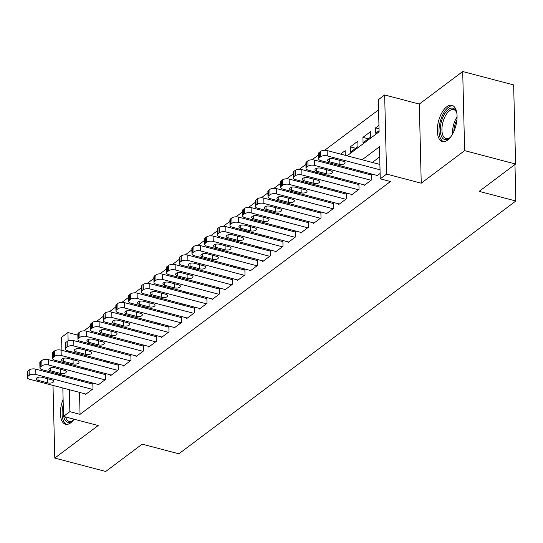 <?xml version="1.0" encoding="UTF-8"?>
<svg xmlns="http://www.w3.org/2000/svg" width="543" height="543" viewBox="0 0 543 543"><rect width="100%" height="100%" fill="white"/><g stroke="black" fill="none" stroke-linecap="round" stroke-linejoin="round"><path stroke-width="0.81" d="M446.787 106.761A18.727 8.966 -75.3 0 0 437.563 126.098A18.727 8.966 -75.3 0 0 442.43 141.547A18.727 8.966 -75.3 0 0 447.602 140.114A18.727 8.966 -75.3 0 0 456.819 120.77A18.727 8.966 -75.3 0 0 451.952 105.328A18.727 8.966 -75.3 0 0 446.787 106.761M63.11 399.37A18.727 8.966 -75.3 0 0 65.527 424.273A18.727 8.966 -75.3 0 0 70.692 422.841A18.727 8.966 -75.3 0 0 74.12 419.203M347.079 155.814L379.102 131.786L378.322 99.715L384.654 94.964L386.589 174.079L380.256 178.83L379.469 146.759L362.127 159.764M419.305 104.073L421.239 183.188L464.632 150.635L515.585 164.034L513.651 84.925L462.697 71.527L419.305 104.073L384.654 94.964M59.194 374.208L58.101 375.023M61.909 350.357L61.59 337.305L67.923 332.554L68.126 340.936M77.853 335.16L67.923 332.554M378.566 109.856L324.666 150.289M318.571 154.857L311.994 159.791M305.906 164.359L299.329 169.294M293.234 173.862L286.656 178.796M280.568 183.371L273.991 188.306M267.896 192.874L261.319 197.808M255.23 202.376L248.653 207.311M242.558 211.879L235.981 216.813M229.893 221.381L223.309 226.316M217.22 230.884L210.643 235.818M204.548 240.393L197.971 245.321M191.883 249.895L185.306 254.83M179.21 259.398L172.633 264.332M166.545 268.9L159.968 273.835M153.873 278.403L147.296 283.337M141.207 287.905L134.63 292.84M128.535 297.408L121.958 302.342M115.869 306.917L109.292 311.845M103.197 316.42L96.62 321.354M90.532 325.922L83.948 330.857M464.632 150.635L462.697 71.527M53.004 385.415L54.782 458.075L98.174 425.529L63.524 416.42L62.832 388.001M515.585 164.034L479.164 191.36L515.85 201.005L178.851 453.799L142.164 444.154L105.736 471.473L54.782 458.075M376.747 175.341L376.761 175.986L380.12 173.468M364.081 184.844L364.095 185.489L371.697 179.787L371.568 174.439L370.93 174.914M351.409 194.346L351.423 194.991L359.025 189.29L358.896 183.948L358.265 184.423M338.737 203.849L338.757 204.494L346.359 198.792L346.224 193.451L345.592 193.926M326.071 213.351L326.085 213.996L333.687 208.295L333.558 202.953L332.927 203.428M313.399 222.854L313.42 223.506L321.022 217.804L320.886 212.456L320.255 212.931M300.734 232.363L300.747 233.008L308.349 227.307L308.22 221.958L307.582 222.433M288.061 241.866L288.082 242.511L295.684 236.809L295.548 231.461L294.917 231.936M275.396 251.368L275.41 252.013L283.012 246.312L282.883 240.963L282.245 241.438M262.724 260.871L262.737 261.516L270.339 255.814L270.21 250.472L269.579 250.947M250.058 270.373L250.072 271.018L257.674 265.317L257.545 259.975L256.907 260.45M237.386 279.876L237.4 280.527L245.002 274.819L244.873 269.477L244.241 269.952M224.721 289.385L224.734 290.03L232.336 284.328L232.207 278.98L231.569 279.455M212.048 298.888L212.062 299.532L219.664 293.831L219.535 288.482L218.904 288.957M199.376 308.39L199.396 309.035L206.998 303.333L206.863 297.985L206.231 298.46M186.711 317.893L186.724 318.537L194.326 312.836L194.197 307.487L193.566 307.969M174.038 327.395L174.059 328.04L181.661 322.338L181.525 316.997L180.894 317.472M161.373 336.898L161.386 337.542L168.988 331.841L168.859 326.499L168.221 326.974M148.701 346.4L148.721 347.052L156.316 341.343L156.187 336.002L155.556 336.477M136.035 355.909L136.049 356.554L143.651 350.853L143.522 345.504L142.884 345.979M123.363 365.412L123.376 366.057L130.978 360.355L130.849 355.007L130.218 355.482M110.697 374.914L110.711 375.559L118.313 369.858L118.184 364.509L117.546 364.984M98.025 384.417L98.039 385.062L105.641 379.36L105.512 374.018L104.88 374.494M88.319 343.359L87.233 344.181M100.991 333.857L99.898 334.678M113.663 324.354L112.571 325.176M126.329 314.852L125.236 315.673M139.001 305.349L137.908 306.164M151.667 295.847L150.574 296.661M164.339 286.344L163.246 287.159M177.004 276.835L175.912 277.656M189.677 267.332L188.584 268.154M202.342 257.83L201.256 258.651M215.014 248.327L213.922 249.149M227.687 238.825L226.594 239.639M240.352 229.322L239.259 230.137M253.024 219.813L251.932 220.634M265.69 210.311L264.597 211.132M278.362 200.808L277.269 201.629M291.028 191.306L289.935 192.127M303.7 181.803L302.607 182.624M316.365 172.301L315.279 173.115M329.038 162.798L327.945 163.613M345.294 155.339L345.178 150.683L340.617 154.11M355.624 148.293L350.249 146.881L357.851 141.18L357.98 146.529L350.378 152.23L350.249 146.881M368.29 138.791L362.921 137.379L370.523 131.677L370.652 137.026L363.05 142.728L362.921 137.379M78.233 340.149L78.28 341.825M78.565 353.629L78.592 354.742M91.91 345.409L91.882 344.296M104.582 335.907L104.555 334.793M117.247 326.404L117.22 325.291M129.92 316.902L129.892 315.788M142.585 307.399L142.558 306.286M155.257 297.897L155.23 296.783M167.93 288.394L167.902 287.274M180.595 278.885L180.568 277.772M193.267 269.382L193.24 268.269M205.933 259.88L205.906 258.767M218.605 250.377L218.578 249.264M231.27 240.875L231.243 239.762M243.943 231.372L243.916 230.259M256.608 221.863L256.581 220.75M269.28 212.361L269.253 211.247M281.953 202.858L281.919 201.745M294.618 193.356L294.591 192.242M307.29 183.853L307.263 182.74M319.956 174.351L319.929 173.237M332.628 164.848L332.601 163.735M378.946 125.358L375.586 127.876L375.715 133.225L379.075 130.7M79.516 392.385L80.052 414.343L390.444 181.511L380.256 178.83M379.72 156.893L372.315 162.445M360.742 171.133L359.649 171.948M348.07 180.636L346.977 181.45M335.404 190.138L334.312 190.96M322.732 199.641L321.639 200.462M310.06 209.143L308.974 209.965M297.394 218.646L296.302 219.467M284.722 228.155L283.629 228.97M272.057 237.658L270.964 238.472M259.384 247.16L258.292 247.981M246.719 256.663L245.626 257.484M234.047 266.165L232.954 266.986M221.381 275.668L220.288 276.489M208.709 285.17L207.616 285.991M196.037 294.679L194.951 295.494M183.371 304.182L182.278 304.996M170.699 313.684L169.613 314.506M158.033 323.187L156.941 324.008M145.361 332.689L144.268 333.511M132.696 342.192L131.603 343.013M120.023 351.694L118.931 352.516M107.358 361.204L106.265 362.018M94.686 370.706L93.593 371.521M82.02 380.209L80.927 381.03M85.353 393.919L85.373 394.564L92.975 388.863L92.839 383.521L92.208 383.996M515.85 201.005L514.961 164.509M421.239 183.188L386.589 174.079M80.052 414.343L69.857 411.662L63.524 416.42M68.689 363.871L68.71 364.625L69.45 364.068M81.029 355.387L82.122 354.565M93.695 345.884L94.787 345.063M106.367 336.375L107.46 335.56M119.032 326.872L120.125 326.058M131.705 317.37L132.797 316.549M144.37 307.867L145.463 307.046M157.042 298.365L158.135 297.544M169.715 288.862L170.801 288.041M182.38 279.36L183.473 278.539M195.052 269.851L196.145 269.036M207.718 260.348L208.811 259.534M220.39 250.846L221.483 250.024M233.056 241.343L234.148 240.522M245.728 231.841L246.821 231.019M258.393 222.338L259.486 221.517M271.066 212.829L272.158 212.014M283.738 203.326L284.824 202.512M296.403 193.824L297.496 193.009M309.076 184.321L310.162 183.5M321.741 174.819L322.834 173.998M334.413 165.316L335.506 164.495M68.377 350.954L68.404 352.068M62.54 376.19L62.513 375.077M62.228 363.274L62.201 362.161M69.321 389.704L69.857 411.662M350.547 168.452L349.454 169.273M337.882 177.955L336.789 178.776M325.209 187.457L324.117 188.278M312.544 196.96L311.451 197.781M299.872 206.462L298.779 207.283M287.199 215.971L286.113 216.786M274.534 225.474L273.441 226.288M261.862 234.976L260.769 235.798M249.196 244.479L248.103 245.3M236.524 253.981L235.431 254.803M223.859 263.484L222.766 264.305M211.186 272.993L210.093 273.808M198.521 282.496L197.428 283.31M185.849 291.998L184.756 292.813M173.176 301.501L172.09 302.322M160.511 311.003L159.418 311.825M147.839 320.506L146.753 321.327M135.173 330.008L134.08 330.83M122.501 339.518L121.408 340.332M109.835 349.02L108.743 349.835M97.163 358.523L96.07 359.344M84.498 368.025L83.405 368.846M71.825 377.528L70.733 378.349M379.028 128.779L375.586 127.876M86.004 394.089L29.546 379.245A4.799 2.179 178.6 0 1 27.279 377.466A4.799 2.179 178.6 0 1 28.005 376.272L29.268 375.322A4.799 2.179 178.6 0 1 35.879 374.494L92.337 389.338M92.86 384.166L35.75 369.152L35.879 374.494M38.024 380.324A3.842 1.744 -1.4 0 1 36.211 378.892A3.842 1.744 -1.4 0 1 38.166 377.317A3.842 1.744 -1.4 0 1 42.076 377.276L51.863 379.849A3.842 1.744 -1.4 0 1 53.676 381.281A3.842 1.744 -1.4 0 1 51.721 382.856A3.842 1.744 -1.4 0 1 47.804 382.89L38.024 380.324L37.949 377.378M27.279 377.466L27.15 372.118A4.799 2.179 -1.4 0 1 27.876 370.93L29.139 369.98A4.799 2.179 -1.4 0 1 35.75 369.152M73.8 419.637A16.202 7.758 104.7 0 1 72.552 420.805A16.202 7.758 104.7 0 1 72.267 421.029A16.202 7.758 104.7 0 1 63.735 416.474M63.483 414.866A16.202 7.758 104.7 0 1 63.395 411.037M65.588 416.963A15 7.181 -75.3 0 0 69.117 421.375A15 7.181 -75.3 0 0 73.047 420.384M63.232 404.589A18.605 8.905 -75.3 0 0 66.674 424.416M450.71 136.911A16.202 7.758 104.7 0 1 449.461 138.078A16.202 7.758 104.7 0 1 441.595 136.639A16.202 7.758 104.7 0 1 444.242 114.573A16.202 7.758 104.7 0 1 456.052 111.091A16.202 7.758 104.7 0 1 456.371 111.804A16.202 7.758 104.7 0 1 456.88 113.439M456.588 112.415A15 7.181 -75.3 0 0 456.541 112.306A15 7.181 -75.3 0 0 453.656 109.625A15 7.181 -75.3 0 0 444.065 118.747A15 7.181 -75.3 0 0 443.149 135.96A15 7.181 -75.3 0 0 446.027 138.641A15 7.181 -75.3 0 0 449.957 137.65M453.025 105.77A18.605 8.905 -75.3 0 0 441.459 117.702A18.605 8.905 -75.3 0 0 440.522 138.526A18.605 8.905 -75.3 0 0 443.583 141.689M98.677 384.587L42.218 369.742A4.799 2.179 178.6 0 1 39.951 367.957A4.799 2.179 178.6 0 1 40.671 366.769L41.94 365.819A4.799 2.179 178.6 0 1 48.551 364.991L105.009 379.835M105.525 374.663L48.422 359.649L48.551 364.991M50.696 370.815A3.842 1.744 -1.4 0 1 48.884 369.389A3.842 1.744 -1.4 0 1 50.838 367.815A3.842 1.744 -1.4 0 1 54.748 367.774L64.529 370.346A3.842 1.744 -1.4 0 1 66.341 371.772A3.842 1.744 -1.4 0 1 64.386 373.353A3.842 1.744 -1.4 0 1 60.477 373.387L50.696 370.815L50.621 367.876M39.951 367.957L39.822 362.615A4.799 2.179 -1.4 0 1 40.542 361.428L41.811 360.477A4.799 2.179 -1.4 0 1 48.422 359.649M111.342 375.084L54.884 360.24A4.799 2.179 178.6 0 1 52.617 358.455A4.799 2.179 178.6 0 1 53.343 357.267L54.612 356.317A4.799 2.179 178.6 0 1 61.216 355.489L117.675 370.333M118.198 365.161L61.087 350.14L61.216 355.489M63.361 361.312A3.842 1.744 -1.4 0 1 61.549 359.887A3.842 1.744 -1.4 0 1 63.504 358.312A3.842 1.744 -1.4 0 1 67.413 358.271L77.201 360.844A3.842 1.744 -1.4 0 1 79.013 362.269A3.842 1.744 -1.4 0 1 77.058 363.851A3.842 1.744 -1.4 0 1 73.149 363.885L63.361 361.312L63.293 358.373M52.617 358.455L52.488 353.113A4.799 2.179 -1.4 0 1 53.214 351.925L54.476 350.968A4.799 2.179 -1.4 0 1 61.087 350.14M124.014 365.582L67.556 350.737A4.799 2.179 178.6 0 1 65.289 348.952A4.799 2.179 178.6 0 1 66.008 347.764L67.278 346.814A4.799 2.179 178.6 0 1 73.889 345.986L130.347 360.83M130.863 355.651L73.76 340.637L73.889 345.986M76.034 351.81A3.842 1.744 -1.4 0 1 74.221 350.384A3.842 1.744 -1.4 0 1 76.176 348.81A3.842 1.744 -1.4 0 1 80.086 348.769L89.867 351.341A3.842 1.744 -1.4 0 1 91.679 352.767A3.842 1.744 -1.4 0 1 89.724 354.348A3.842 1.744 -1.4 0 1 85.814 354.382L76.034 351.81L75.959 348.871M65.289 348.952L65.16 343.61A4.799 2.179 -1.4 0 1 65.879 342.416L67.149 341.466A4.799 2.179 -1.4 0 1 73.76 340.637M136.68 356.079L80.221 341.235A4.799 2.179 178.6 0 1 77.954 339.45A4.799 2.179 178.6 0 1 78.681 338.262L79.95 337.312A4.799 2.179 178.6 0 1 86.561 336.484L143.019 351.328M143.535 346.149L86.425 331.135L86.561 336.484M88.699 342.307A3.842 1.744 -1.4 0 1 86.887 340.882A3.842 1.744 -1.4 0 1 88.842 339.3A3.842 1.744 -1.4 0 1 92.758 339.266L102.539 341.839A3.842 1.744 -1.4 0 1 104.351 343.264A3.842 1.744 -1.4 0 1 102.396 344.839A3.842 1.744 -1.4 0 1 98.487 344.88L88.699 342.307L88.631 339.368M77.954 339.45L77.825 334.101A4.799 2.179 -1.4 0 1 78.552 332.913L79.814 331.963A4.799 2.179 -1.4 0 1 86.425 331.135M149.352 346.577L92.894 331.732A4.799 2.179 178.6 0 1 90.627 329.947A4.799 2.179 178.6 0 1 91.353 328.759L92.615 327.809A4.799 2.179 178.6 0 1 99.226 326.974L155.685 341.818M156.208 336.646L99.097 321.632L99.226 326.974M101.371 332.805A3.842 1.744 -1.4 0 1 99.559 331.379A3.842 1.744 -1.4 0 1 101.514 329.798A3.842 1.744 -1.4 0 1 105.423 329.764L115.211 332.336A3.842 1.744 -1.4 0 1 117.023 333.762A3.842 1.744 -1.4 0 1 115.062 335.336A3.842 1.744 -1.4 0 1 111.152 335.377L101.371 332.805L101.297 329.866M90.627 329.947L90.498 324.599A4.799 2.179 -1.4 0 1 91.217 323.411L92.486 322.461A4.799 2.179 -1.4 0 1 99.097 321.632M162.018 337.067L105.559 322.223A4.799 2.179 178.6 0 1 103.299 320.445A4.799 2.179 178.6 0 1 104.018 319.25L105.288 318.3A4.799 2.179 178.6 0 1 111.899 317.472L168.357 332.316M168.873 327.144L111.763 312.13L111.899 317.472M114.037 323.302A3.842 1.744 -1.4 0 1 112.225 321.87A3.842 1.744 -1.4 0 1 114.179 320.295A3.842 1.744 -1.4 0 1 118.096 320.261L127.876 322.834A3.842 1.744 -1.4 0 1 129.689 324.259A3.842 1.744 -1.4 0 1 127.734 325.834A3.842 1.744 -1.4 0 1 123.824 325.875L114.037 323.302L113.969 320.356M103.299 320.445L103.163 315.096A4.799 2.179 -1.4 0 1 103.889 313.908L105.152 312.958A4.799 2.179 -1.4 0 1 111.763 312.13M174.69 327.565L118.231 312.72A4.799 2.179 178.6 0 1 115.964 310.935A4.799 2.179 178.6 0 1 116.691 309.748L117.953 308.797A4.799 2.179 178.6 0 1 124.564 307.969L181.023 322.813M181.545 317.641L124.435 302.627L124.564 307.969M126.709 313.793A3.842 1.744 -1.4 0 1 124.897 312.368A3.842 1.744 -1.4 0 1 126.852 310.793A3.842 1.744 -1.4 0 1 130.761 310.752L140.549 313.325A3.842 1.744 -1.4 0 1 142.361 314.757A3.842 1.744 -1.4 0 1 140.406 316.331A3.842 1.744 -1.4 0 1 136.49 316.365L126.709 313.793L126.634 310.854M115.964 310.935L115.835 305.594A4.799 2.179 -1.4 0 1 116.555 304.406L117.824 303.456A4.799 2.179 -1.4 0 1 124.435 302.627M187.362 318.062L130.897 303.218A4.799 2.179 178.6 0 1 128.637 301.433A4.799 2.179 178.6 0 1 129.356 300.245L130.625 299.295A4.799 2.179 178.6 0 1 137.236 298.467L193.695 313.311M194.211 308.139L137.101 293.118L137.236 298.467M139.375 304.29A3.842 1.744 -1.4 0 1 137.562 302.865A3.842 1.744 -1.4 0 1 139.524 301.29A3.842 1.744 -1.4 0 1 143.433 301.25L153.214 303.822A3.842 1.744 -1.4 0 1 155.026 305.247A3.842 1.744 -1.4 0 1 153.072 306.829A3.842 1.744 -1.4 0 1 149.162 306.863L139.375 304.29L139.307 301.351M128.637 301.433L128.501 296.091A4.799 2.179 -1.4 0 1 129.227 294.903L130.496 293.953A4.799 2.179 -1.4 0 1 137.101 293.118M200.028 308.56L143.569 293.715A4.799 2.179 178.6 0 1 141.302 291.93A4.799 2.179 178.6 0 1 142.028 290.743L143.291 289.792A4.799 2.179 178.6 0 1 149.902 288.964L206.36 303.808M206.883 298.636L149.773 283.616L149.902 288.964M152.047 294.788A3.842 1.744 -1.4 0 1 150.235 293.363A3.842 1.744 -1.4 0 1 152.189 291.788A3.842 1.744 -1.4 0 1 156.099 291.747L165.886 294.32A3.842 1.744 -1.4 0 1 167.699 295.745A3.842 1.744 -1.4 0 1 165.744 297.326A3.842 1.744 -1.4 0 1 161.828 297.36L152.047 294.788L151.972 291.849M141.302 291.93L141.173 286.589A4.799 2.179 -1.4 0 1 141.893 285.394L143.162 284.444A4.799 2.179 -1.4 0 1 149.773 283.616M212.7 299.057L156.241 284.213A4.799 2.179 178.6 0 1 153.974 282.428A4.799 2.179 178.6 0 1 154.694 281.24L155.963 280.29A4.799 2.179 178.6 0 1 162.574 279.462L219.033 294.306M219.548 289.127L162.445 274.113L162.574 279.462M164.719 285.285A3.842 1.744 -1.4 0 1 162.907 283.86A3.842 1.744 -1.4 0 1 164.862 282.279A3.842 1.744 -1.4 0 1 168.771 282.245L178.552 284.817A3.842 1.744 -1.4 0 1 180.364 286.242A3.842 1.744 -1.4 0 1 178.409 287.817A3.842 1.744 -1.4 0 1 174.5 287.858L164.719 285.285L164.644 282.346M153.974 282.428L153.845 277.086A4.799 2.179 -1.4 0 1 154.565 275.892L155.834 274.941A4.799 2.179 -1.4 0 1 162.445 274.113M225.365 289.555L168.907 274.71A4.799 2.179 178.6 0 1 166.64 272.925A4.799 2.179 178.6 0 1 167.366 271.738L168.629 270.787A4.799 2.179 178.6 0 1 175.24 269.959L231.698 284.803M232.221 279.625L175.111 264.611L175.24 269.959M177.385 275.783A3.842 1.744 -1.4 0 1 175.572 274.358A3.842 1.744 -1.4 0 1 177.527 272.776A3.842 1.744 -1.4 0 1 181.437 272.742L191.224 275.315A3.842 1.744 -1.4 0 1 193.036 276.74A3.842 1.744 -1.4 0 1 191.082 278.315A3.842 1.744 -1.4 0 1 187.172 278.355L177.385 275.783L177.317 272.844M166.64 272.925L166.511 267.577A4.799 2.179 -1.4 0 1 167.237 266.389L168.5 265.439A4.799 2.179 -1.4 0 1 175.111 264.611M238.038 280.052L181.579 265.201A4.799 2.179 178.6 0 1 179.312 263.423A4.799 2.179 178.6 0 1 180.032 262.235L181.301 261.285A4.799 2.179 178.6 0 1 187.912 260.45L244.37 275.294M244.886 270.122L187.783 255.108L187.912 260.45M190.057 266.28A3.842 1.744 -1.4 0 1 188.245 264.855A3.842 1.744 -1.4 0 1 190.199 263.274A3.842 1.744 -1.4 0 1 194.109 263.24L203.89 265.812A3.842 1.744 -1.4 0 1 205.702 267.237A3.842 1.744 -1.4 0 1 203.747 268.812A3.842 1.744 -1.4 0 1 199.838 268.853L190.057 266.28L189.982 263.341M179.312 263.423L179.183 258.074A4.799 2.179 -1.4 0 1 179.903 256.887L181.172 255.936A4.799 2.179 -1.4 0 1 187.783 255.108M250.703 270.543L194.245 255.699A4.799 2.179 178.6 0 1 191.978 253.92A4.799 2.179 178.6 0 1 192.704 252.726L193.973 251.776A4.799 2.179 178.6 0 1 200.577 250.947L257.043 265.792M257.558 260.62L200.448 245.606L200.577 250.947M202.722 256.778A3.842 1.744 -1.4 0 1 200.91 255.346A3.842 1.744 -1.4 0 1 202.865 253.771A3.842 1.744 -1.4 0 1 206.781 253.737L216.562 256.31A3.842 1.744 -1.4 0 1 218.374 257.735A3.842 1.744 -1.4 0 1 216.419 259.31A3.842 1.744 -1.4 0 1 212.51 259.35L202.722 256.778L202.654 253.832M191.978 253.92L191.849 248.572A4.799 2.179 -1.4 0 1 192.575 247.384L193.837 246.434A4.799 2.179 -1.4 0 1 200.448 245.606M263.375 261.04L206.917 246.196A4.799 2.179 178.6 0 1 204.65 244.411A4.799 2.179 178.6 0 1 205.369 243.223L206.639 242.273A4.799 2.179 178.6 0 1 213.25 241.445L269.708 256.289M270.224 251.117L213.121 236.103L213.25 241.445M215.395 247.269A3.842 1.744 -1.4 0 1 213.582 245.843A3.842 1.744 -1.4 0 1 215.537 244.269A3.842 1.744 -1.4 0 1 219.447 244.228L229.227 246.8A3.842 1.744 -1.4 0 1 231.046 248.232A3.842 1.744 -1.4 0 1 229.085 249.807A3.842 1.744 -1.4 0 1 225.175 249.841L215.395 247.269L215.32 244.33M204.65 244.411L204.521 239.069A4.799 2.179 -1.4 0 1 205.24 237.882L206.51 236.931A4.799 2.179 -1.4 0 1 213.121 236.103M276.041 251.538L219.582 236.694A4.799 2.179 178.6 0 1 217.322 234.909A4.799 2.179 178.6 0 1 218.042 233.721L219.311 232.771A4.799 2.179 178.6 0 1 225.922 231.942L282.38 246.787M282.896 241.615L225.786 226.594L225.922 231.942M228.06 237.766A3.842 1.744 -1.4 0 1 226.248 236.341A3.842 1.744 -1.4 0 1 228.203 234.766A3.842 1.744 -1.4 0 1 232.119 234.725L241.9 237.298A3.842 1.744 -1.4 0 1 243.712 238.723A3.842 1.744 -1.4 0 1 241.757 240.305A3.842 1.744 -1.4 0 1 237.848 240.339L228.06 237.766L227.992 234.827M217.322 234.909L217.186 229.567A4.799 2.179 -1.4 0 1 217.913 228.379L219.175 227.429A4.799 2.179 -1.4 0 1 225.786 226.594M288.713 242.035L232.255 227.191A4.799 2.179 178.6 0 1 229.988 225.406A4.799 2.179 178.6 0 1 230.714 224.218L231.976 223.268A4.799 2.179 178.6 0 1 238.587 222.44L295.046 237.284M295.568 232.105L238.458 217.091L238.587 222.44M240.732 228.264A3.842 1.744 -1.4 0 1 238.92 226.838A3.842 1.744 -1.4 0 1 240.875 225.264A3.842 1.744 -1.4 0 1 244.784 225.223L254.572 227.795A3.842 1.744 -1.4 0 1 256.384 229.221A3.842 1.744 -1.4 0 1 254.429 230.802A3.842 1.744 -1.4 0 1 250.513 230.836L240.732 228.264L240.658 225.325M229.988 225.406L229.859 220.064A4.799 2.179 -1.4 0 1 230.578 218.87L231.847 217.919A4.799 2.179 -1.4 0 1 238.458 217.091M301.379 232.533L244.92 217.689A4.799 2.179 178.6 0 1 242.66 215.904A4.799 2.179 178.6 0 1 243.379 214.716L244.649 213.766A4.799 2.179 178.6 0 1 251.26 212.937L307.718 227.782M308.234 222.603L251.124 207.589L251.26 212.937M253.398 218.761A3.842 1.744 -1.4 0 1 251.585 217.336A3.842 1.744 -1.4 0 1 253.547 215.754A3.842 1.744 -1.4 0 1 257.457 215.72L267.237 218.293A3.842 1.744 -1.4 0 1 269.05 219.718A3.842 1.744 -1.4 0 1 267.095 221.293A3.842 1.744 -1.4 0 1 263.185 221.334L253.398 218.761L253.33 215.822M242.66 215.904L242.524 210.555A4.799 2.179 -1.4 0 1 243.25 209.367L244.52 208.417A4.799 2.179 -1.4 0 1 251.124 207.589M314.051 223.03L257.592 208.186A4.799 2.179 178.6 0 1 255.325 206.401A4.799 2.179 178.6 0 1 256.052 205.213L257.314 204.263A4.799 2.179 178.6 0 1 263.925 203.435L320.384 218.279M320.906 213.1L263.796 198.086L263.925 203.435M266.07 209.259A3.842 1.744 -1.4 0 1 264.258 207.833A3.842 1.744 -1.4 0 1 266.213 206.252A3.842 1.744 -1.4 0 1 270.122 206.218L279.91 208.79A3.842 1.744 -1.4 0 1 281.722 210.216A3.842 1.744 -1.4 0 1 279.767 211.79A3.842 1.744 -1.4 0 1 275.851 211.831L266.07 209.259L265.995 206.32M255.325 206.401L255.196 201.053A4.799 2.179 -1.4 0 1 255.916 199.865L257.185 198.914A4.799 2.179 -1.4 0 1 263.796 198.086M326.723 213.521L270.265 198.677A4.799 2.179 178.6 0 1 267.998 196.899A4.799 2.179 178.6 0 1 268.717 195.711L269.986 194.761A4.799 2.179 178.6 0 1 276.597 193.926L333.056 208.77M333.572 203.598L276.468 188.584L276.597 193.926M278.742 199.756A3.842 1.744 -1.4 0 1 276.93 198.324A3.842 1.744 -1.4 0 1 278.885 196.749A3.842 1.744 -1.4 0 1 282.794 196.715L292.575 199.288A3.842 1.744 -1.4 0 1 294.387 200.713A3.842 1.744 -1.4 0 1 292.433 202.288A3.842 1.744 -1.4 0 1 288.523 202.329L278.742 199.756L278.668 196.81M267.998 196.899L267.862 191.55A4.799 2.179 -1.4 0 1 268.588 190.362L269.857 189.412A4.799 2.179 -1.4 0 1 276.468 188.584M339.389 204.019L282.93 189.174A4.799 2.179 178.6 0 1 280.663 187.396A4.799 2.179 178.6 0 1 281.389 186.201L282.652 185.251A4.799 2.179 178.6 0 1 289.263 184.423L345.721 199.267M346.244 194.095L289.134 179.081L289.263 184.423M291.408 190.254A3.842 1.744 -1.4 0 1 289.595 188.821A3.842 1.744 -1.4 0 1 291.55 187.247A3.842 1.744 -1.4 0 1 295.46 187.206L305.247 189.779A3.842 1.744 -1.4 0 1 307.06 191.211A3.842 1.744 -1.4 0 1 305.105 192.785A3.842 1.744 -1.4 0 1 301.189 192.826L291.408 190.254L291.34 187.308M280.663 187.396L280.534 182.048A4.799 2.179 -1.4 0 1 281.26 180.86L282.523 179.909A4.799 2.179 -1.4 0 1 289.134 179.081M352.061 194.516L295.602 179.672A4.799 2.179 178.6 0 1 293.335 177.887A4.799 2.179 178.6 0 1 294.055 176.699L295.324 175.749A4.799 2.179 178.6 0 1 301.935 174.921L358.394 189.765M358.909 184.593L301.806 169.579L301.935 174.921M304.08 180.744A3.842 1.744 -1.4 0 1 302.268 179.319A3.842 1.744 -1.4 0 1 304.223 177.744A3.842 1.744 -1.4 0 1 308.132 177.704L317.913 180.276A3.842 1.744 -1.4 0 1 319.725 181.708A3.842 1.744 -1.4 0 1 317.77 183.283A3.842 1.744 -1.4 0 1 313.861 183.317L304.08 180.744L304.005 177.805M293.335 177.887L293.206 172.545A4.799 2.179 -1.4 0 1 293.926 171.357L295.195 170.407A4.799 2.179 -1.4 0 1 301.806 169.579M364.726 185.014L308.268 170.169A4.799 2.179 178.6 0 1 306.001 168.384A4.799 2.179 178.6 0 1 306.727 167.196L307.996 166.246A4.799 2.179 178.6 0 1 314.601 165.418L371.059 180.262M371.582 175.09L314.472 160.07L314.601 165.418M316.745 171.242A3.842 1.744 -1.4 0 1 314.933 169.816A3.842 1.744 -1.4 0 1 316.888 168.242A3.842 1.744 -1.4 0 1 320.798 168.201L330.585 170.773A3.842 1.744 -1.4 0 1 332.397 172.199A3.842 1.744 -1.4 0 1 330.443 173.78A3.842 1.744 -1.4 0 1 326.533 173.814L316.745 171.242L316.678 168.303M306.001 168.384L305.872 163.043A4.799 2.179 -1.4 0 1 306.598 161.855L307.861 160.904A4.799 2.179 -1.4 0 1 314.472 160.07M377.399 175.511L320.94 160.667A4.799 2.179 178.6 0 1 318.673 158.882A4.799 2.179 178.6 0 1 319.393 157.694L320.662 156.744A4.799 2.179 178.6 0 1 327.273 155.916L380.032 169.789M379.903 164.441L327.144 150.567L327.273 155.916M329.418 161.739A3.842 1.744 -1.4 0 1 327.605 160.314A3.842 1.744 -1.4 0 1 329.56 158.739A3.842 1.744 -1.4 0 1 333.47 158.699L343.251 161.271A3.842 1.744 -1.4 0 1 345.063 162.696A3.842 1.744 -1.4 0 1 343.108 164.278A3.842 1.744 -1.4 0 1 339.199 164.312L329.418 161.739L329.343 158.8M318.673 158.882L318.544 153.54A4.799 2.179 -1.4 0 1 319.264 152.345L320.533 151.395A4.799 2.179 -1.4 0 1 327.144 150.567M27.876 370.93L28.005 376.272M29.139 369.98L29.268 375.322M47.804 382.89L47.709 378.756M452.597 133.972A15 7.181 104.7 0 1 457.084 116.921M456.941 119.657A14.512 6.944 -75.3 0 0 453.826 131.528M40.542 361.428L40.671 366.769M41.811 360.477L41.94 365.819M60.477 373.387L60.375 369.254M53.214 351.925L53.343 357.267M54.476 350.968L54.612 356.317M73.149 363.885L73.047 359.751M65.879 342.416L66.008 347.764M67.149 341.466L67.278 346.814M85.814 354.382L85.713 350.249M78.552 332.913L78.681 338.262M79.814 331.963L79.95 337.312M98.487 344.88L98.385 340.746M91.217 323.411L91.353 328.759M92.486 322.461L92.615 327.809M111.152 335.377L111.05 331.244M103.889 313.908L104.018 319.25M105.152 312.958L105.288 318.3M123.824 325.875L123.723 321.741M116.555 304.406L116.691 309.748M117.824 303.456L117.953 308.797M136.49 316.365L136.388 312.232M129.227 294.903L129.356 300.245M130.496 293.953L130.625 299.295M149.162 306.863L149.06 302.729M141.893 285.394L142.028 290.743M143.162 284.444L143.291 289.792M161.828 297.36L161.733 293.227M154.565 275.892L154.694 281.24M155.834 274.941L155.963 280.29M174.5 287.858L174.398 283.724M167.237 266.389L167.366 271.738M168.5 265.439L168.629 270.787M187.172 278.355L187.07 274.222M179.903 256.887L180.032 262.235M181.172 255.936L181.301 261.285M199.838 268.853L199.736 264.719M192.575 247.384L192.704 252.726M193.837 246.434L193.973 251.776M212.51 259.35L212.408 255.217M205.24 237.882L205.369 243.223M206.51 236.931L206.639 242.273M225.175 249.841L225.073 245.707M217.913 228.379L218.042 233.721M219.175 227.429L219.311 232.771M237.848 240.339L237.746 236.205M230.578 218.87L230.714 224.218M231.847 217.919L231.976 223.268M250.513 230.836L250.411 226.702M243.25 209.367L243.379 214.716M244.52 208.417L244.649 213.766M263.185 221.334L263.084 217.2M255.916 199.865L256.052 205.213M257.185 198.914L257.314 204.263M275.851 211.831L275.756 207.697M268.588 190.362L268.717 195.711M269.857 189.412L269.986 194.761M288.523 202.329L288.421 198.195M281.26 180.86L281.389 186.201M282.523 179.909L282.652 185.251M301.189 192.826L301.094 188.692M293.926 171.357L294.055 176.699M295.195 170.407L295.324 175.749M313.861 183.317L313.759 179.183M306.598 161.855L306.727 167.196M307.861 160.904L307.996 166.246M326.533 173.814L326.431 169.681M319.264 152.345L319.393 157.694M320.533 151.395L320.662 156.744M339.199 164.312L339.097 160.178"/></g></svg>
